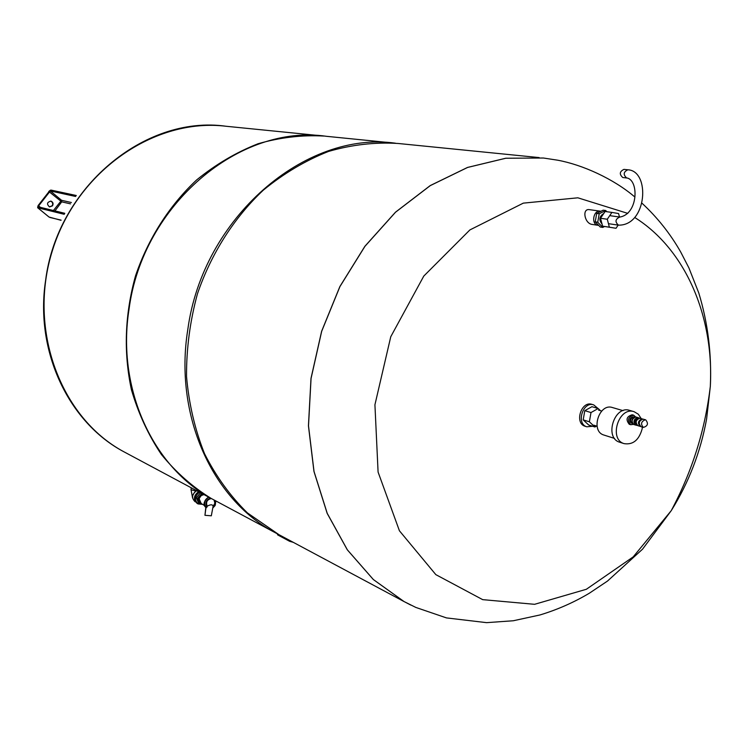 <?xml version="1.0" encoding="UTF-8"?>
<svg xmlns="http://www.w3.org/2000/svg" width="748" height="748" viewBox="0 0 748 748"><rect width="100%" height="100%" fill="white"/><g stroke="black" fill="none" stroke-linecap="round" stroke-linejoin="round"><path stroke-width="1.12" d="M596.586 426.061L594.95 426.986L589.377 421.797L590.995 412.55L598.166 408.53L600.429 410.652M594.95 426.986L588.741 425.042L583.188 419.88L584.786 410.671L591.939 406.688L598.166 408.53M584.786 410.671L590.995 412.55M583.188 419.88L589.377 421.797M592.659 426.267L586.806 426.799C575.792 423.789 582.973 400.956 593.697 404.883L598.054 408.502M585.329 426.341L585.142 426.276C574.137 423.265 581.299 400.461 592.023 404.388L593.519 404.827M632.397 424.032L632.341 424.013C629.517 420.844 630.125 418.366 634.145 416.58L635.688 416.991M645.215 419.768L645.692 419.862C648.61 423.527 647.833 426.042 643.364 427.407C640.484 424.153 641.101 421.601 645.215 419.768M641.158 426.743L641.092 426.725C638.212 423.471 638.829 420.928 642.943 419.095L645.627 419.843M640.232 426.313L640.232 426.313C637.455 423.181 638.044 420.731 642.018 418.964L642.467 419.058M640.531 426.454L640.213 426.379C637.38 423.19 637.988 420.694 642.027 418.899L642.747 419.086M638.007 425.724L637.951 425.706C635.127 422.517 635.725 420.03 639.764 418.235L642.429 418.974M636.239 423.836L635.959 421.077L637.707 418.927M637.436 425.472L636.829 425.36C633.995 422.181 634.603 419.693 638.642 417.898L639.615 418.226M636.501 425.238L636.109 425.144C633.275 421.966 633.883 419.478 637.922 417.683L638.699 417.908M635.548 424.883C633.089 421.629 633.771 419.226 637.595 417.665L637.707 417.674M636.361 425.229L635.772 425.116C632.892 421.881 633.509 419.348 637.614 417.524L638.577 417.833M634.033 424.602L633.977 424.584C631.097 421.348 631.714 418.815 635.819 416.991L638.025 417.599M633.004 423.985C631.106 420.9 631.798 418.581 635.089 417.038M633.406 424.312C630.91 421.002 631.602 418.553 635.491 416.973L635.604 416.982M630.91 422.798C629.068 420.105 629.666 418.132 632.686 416.888M632.341 424.013L633.481 424.359L630.742 424.733C627.048 420.096 628.03 416.916 633.687 415.196L635.669 416.982M629.349 424.322L629.274 424.294C625.58 419.656 626.562 416.477 632.21 414.766L633.612 415.168M619.961 442.311L619.709 442.236C603.991 437.898 614.379 404.846 629.704 410.418L633.893 411.634M642.382 427.108L642.149 428.885C639.007 440.076 632.995 444.995 624.122 443.639C608.376 439.291 618.802 406.127 634.154 411.718L638.334 414.224L641.223 418.618M604.094 435.112L603.87 435.037C590.181 431.269 599.167 402.695 612.509 407.567L623.037 410.643M293.263 542.328L289.635 541.309L277.648 534.885L277.321 533.81M598.269 225.335L597.998 225.298C590.836 224.475 593.286 209.739 600.354 211.17L600.504 211.188M591.818 224.372L591.696 224.353C584.478 222.998 582.019 208.655 589.134 209.618L589.209 209.627M597.998 225.298L591.696 224.353M634.753 217.5C685.692 249.393 714.05 316.591 710.329 386.333L706.598 419.039C700.549 452.026 688.758 482.563 671.246 510.66L633.191 556.895L586.348 589.274L534.596 604.309L482.675 599.644L435.832 574.632L399.423 530.781L378.086 472.063L374.926 404.771L390.765 336.722L423.789 276.077L469.875 229.935L523.301 203.138L577.867 197.809L627.787 213.386M641.831 203.063C657.417 217.509 670.376 233.834 680.708 252.029L688.88 267.849L698.8 293.01C707.935 323.099 711.778 354.197 710.329 386.333L710.329 386.342C705.102 430.24 692.068 471.67 671.236 510.669L642.551 549.172L607.498 581.065L589.34 593.22C573.828 602.449 557.372 609.695 539.972 614.959L513.306 620.756L486.593 622.654L446.463 617.904L415.851 607.441L404.032 601.551L373.383 579.56L347.371 549.855L327.241 513.38L314.029 471.483L308.503 425.846L311.065 378.413L321.687 331.289L339.929 286.596L364.949 246.326L395.542 212.208L430.287 185.607L467.594 167.449L505.844 158.239L543.478 158.024L557.709 160.203C582.412 164.766 613.491 178.735 634.837 196.995M410.839 605.085L403.967 601.514L373.317 579.522L347.306 549.817L327.166 513.352L313.964 471.455L308.438 425.818L311 378.385L321.621 331.271L339.863 286.578L364.874 246.307L395.477 212.198L430.212 185.588L467.519 167.44L505.77 158.23L543.394 158.015L505.77 158.23L467.519 167.44L430.212 185.588L395.477 212.198L364.874 246.307L339.863 286.578L321.621 331.271L311 378.385L308.438 425.818L313.964 471.455L327.166 513.352L347.306 549.817L373.317 579.522L403.967 601.514L410.839 605.085M627.787 169.777L623.954 169.385C619.578 171.498 619.166 174.2 622.729 177.5L622.944 177.528M606.862 211.721L605.693 210.506L603.178 210.16L596.689 213.404L599.204 213.76L597.736 222.231L602.766 227.411L604.571 226.494M602.766 227.411L600.261 227.027L595.23 221.857L596.689 213.404M597.736 222.231L595.23 221.857M605.693 210.506L599.204 213.76M598.849 225.578L595.567 222.203M595.305 221.436L596.605 213.872M597.166 213.171L601.27 211.114M602.018 224.007C598.68 219.893 599.26 216.387 603.758 213.489M619.466 217.013L618.577 213.554L611.911 212.413L607.292 219.239L609.358 227.186L616.025 228.28L618.166 225.101M616.025 228.28L602.579 226.167L600.513 218.266L605.123 211.478L611.911 212.413M609.358 227.186L602.579 226.167M607.292 219.239L600.513 218.266M224.4 126.085C144.588 115.529 57.287 187.383 45.637 280.173C34.623 351.42 68.816 422.611 123.794 451.727L123.831 451.745C68.853 422.629 34.66 351.438 45.675 280.191C57.39 186.654 145.944 114.612 226.158 126.272C155.079 117.52 77.278 170.544 52.538 250.141C27.274 329.578 60.644 417.88 123.831 451.745L126.683 453.269M278.985 534.698L247.42 512.904C230.347 496.167 216.05 476.439 204.541 453.709C194.919 429.586 188.917 403.855 186.532 376.515C186.364 348.746 190.001 321.182 197.444 293.833C211.188 253.628 234.012 217.818 263.24 190.226C283.698 173.461 305.474 160.521 328.559 151.423C351.953 144.673 375.169 142.027 398.216 143.485L539.158 157.585M324.052 136.061C302.127 134.836 280.107 137.408 258.004 143.766C236.237 152.302 215.779 164.364 196.621 179.95C169.282 205.569 148.104 238.724 135.5 275.928C124.804 314.441 123.439 352.373 131.424 389.745C138.352 413.494 148.347 435.084 161.418 454.522C175.995 472.362 192.638 487.032 211.357 498.542C207.056 499.524 205.681 502.076 207.196 506.19C210.618 504.348 212.591 504.358 213.105 506.237L212.75 508.079L215.097 505.573L215.826 500.926M277.676 533.997L274.46 532.277C212.367 499.505 173.919 415.327 187.795 329.606C202.773 217.584 305.324 130.414 395.514 143.205M215.564 500.786L212.497 499.15C153.181 467.799 116.379 388.923 129.049 309.176C142.672 204.466 240.108 123.495 326.567 136.323L392.822 142.952M196.715 490.707C191.843 494.176 191.292 497.85 195.069 501.73L195.163 501.777M198.529 491.679C193.601 495.541 193.143 499.449 197.135 503.404L197.229 503.46M197.135 503.404L197.94 503.843C193.938 499.879 194.405 495.971 199.333 492.109C194.405 495.971 193.938 499.879 197.94 503.843L198.089 503.928M205.981 507.518L204.952 515.307L205.822 507.378M211.955 512.333L211.319 515.802L204.952 515.307M206.308 507.724L207.196 506.19M214.854 503.18L213.096 506.499L214.854 503.18L214.087 500.001M200.558 492.764L196.313 497.841L198.697 503.17M201.773 493.418L197.519 498.495L199.819 503.787L202.549 504.32M203.101 494.119L200.408 495.092L198.622 497.551L198.37 498.542L200.361 502.993M203.961 494.587L201.268 495.55L199.482 498.018L199.23 499.01L201.156 503.423M202.521 504.33L198.136 503.956C194.143 499.991 194.611 496.083 199.529 492.221M52.482 205.85L49.546 206.925C46.488 204.101 46.956 202.166 50.948 201.109C53.08 202.091 53.594 203.671 52.482 205.85M49.424 206.897L52.164 205.775L52.697 204.662L52.519 202.624L50.761 201.072M277.648 534.885L277.779 534.053M289.635 541.309L289.766 540.458M608.442 223.671L618.418 225.139C647.132 225.915 650.554 170.778 627.853 169.787C623.467 171.9 623.056 174.611 626.618 177.931L626.824 177.959M618.418 225.139C614.828 221.81 615.277 219.108 619.783 217.06L619.812 217.06M208.627 497.083C204.139 500.001 203.278 503.498 206.055 507.593M212.778 507.957L215.331 504.835L215.761 500.889M208.832 497.186C204.344 500.113 203.484 503.61 206.261 507.705M212.946 507.303L215.172 504.189L215.041 500.505M210.384 498.018C205.99 499.982 204.896 502.974 207.093 506.994M196.219 490.94C192.685 490.417 190.955 489.837 191.03 489.192L191.245 487.78M194.658 492.053L192.629 495.774M38.335 206.878L64.646 213.554M38.251 206.813L38.129 205.588L37.737 206.953M40.364 207.327L38.615 205.896L50.322 190.955L50.256 190.329L48.779 191.451L50.471 190.17L76.109 195.724M54.941 210.889L61.729 201.848L48.779 191.451L50.471 190.17M50.256 190.329L75.978 195.911M71.397 202.521L61.56 200.286L50.322 190.955L75.576 196.462M53.417 210.525L61.56 200.286L61.729 201.848L70.518 203.867M37.681 207.149L38.129 205.588L37.746 207.776L37.681 207.149L64.543 213.741M51.07 190.095L76.277 195.499M48.957 191.684L38.101 205.578M48.891 216.911L37.746 207.776L64.225 214.302M49.882 217.462L61.102 220.127M586.806 426.799L585.142 426.276M593.809 425.191L597.072 426.21M598.55 410.1L601.701 411.035M643.364 427.407L641.092 426.725M640.213 426.379L637.951 425.706M639.035 417.973L638.381 417.777M636.829 425.36L636.109 425.144M635.772 425.116L633.977 424.584M629.274 424.294L630.742 424.733M619.709 442.236L624.122 443.639M603.87 435.037L614.557 438.421M589.134 209.618L600.233 211.151M404.032 601.551L275.76 532.969M619.783 217.06C637.838 214.237 639.138 181.399 627.488 178.071L622.869 177.528M609.723 215.639L619.709 217.051M123.831 451.745L211.357 498.542M226.158 126.272L321.546 135.818M212.497 499.15L274.46 532.277M211.319 515.802L213.105 506.237M198.613 503.124L199.819 503.787M200.296 502.955L201.081 503.376M200.997 503.329L204.746 505.732M205.999 507.546C202.699 504.919 203.559 501.412 208.561 497.046M192.591 498.046L190.983 489.435M64.786 213.302L38.176 206.794M48.938 216.985L37.671 207.748M48.985 217.023L61.018 220.305"/></g></svg>
